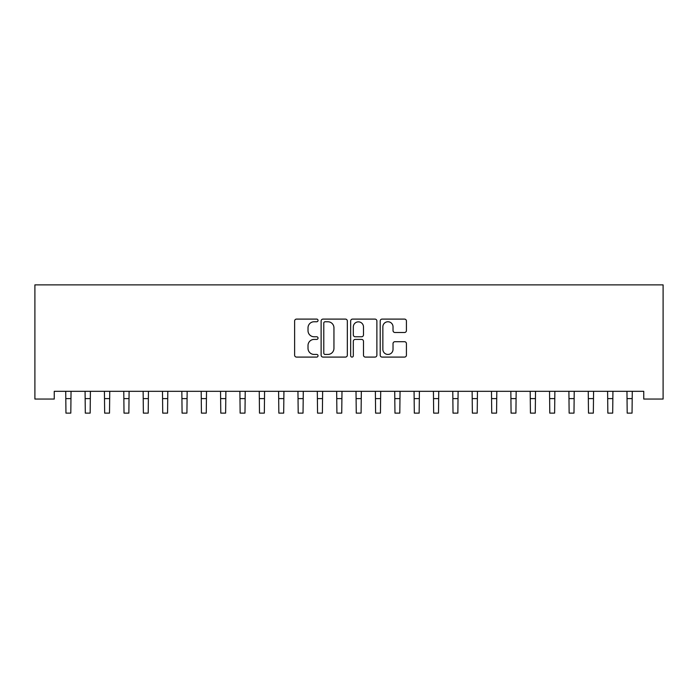 <?xml version="1.0" encoding="UTF-8"?>
<svg xmlns="http://www.w3.org/2000/svg" width="698" height="698" viewBox="0 0 698 698"><rect width="100%" height="100%" fill="white"/><g stroke="black" fill="none" stroke-linecap="round" stroke-linejoin="round"><path stroke-width="1.05" d="M318.035 320.426A1.326 1.326 0 0 0 316.709 319.099L296.519 319.099A1.902 1.902 0 0 0 294.626 321.001L294.626 355.195A1.902 1.902 0 0 0 296.519 357.088L316.709 357.088A1.326 1.326 0 0 0 318.035 355.762A1.326 1.326 0 0 0 316.709 354.436L314.091 354.436A6.081 6.081 0 0 1 308.019 348.354L308.019 345.501A6.081 6.081 0 0 1 314.091 339.42L316.709 339.42A1.326 1.326 0 0 0 318.035 338.094A1.326 1.326 0 0 0 316.709 336.768L314.091 336.768A6.081 6.081 0 0 1 308.019 330.686L308.019 327.833A6.081 6.081 0 0 1 314.091 321.761L316.709 321.761A1.326 1.326 0 0 0 318.035 320.426M404.517 332.492A1.902 1.902 0 0 0 406.419 330.59L406.419 321.001A1.902 1.902 0 0 0 404.517 319.099L382.103 319.099A1.902 1.902 0 0 0 380.201 321.001L380.201 355.195A1.902 1.902 0 0 0 382.103 357.088L404.517 357.088A1.902 1.902 0 0 0 406.419 355.195L406.419 343.599A1.902 1.902 0 0 0 404.517 341.706L394.92 341.706A1.902 1.902 0 0 0 393.026 343.599L393.026 349.349A5.078 5.078 0 0 1 387.94 354.436A5.078 5.078 0 0 1 382.862 349.349L382.862 326.839A5.078 5.078 0 0 1 387.94 321.761A5.078 5.078 0 0 1 393.026 326.839L393.026 330.59A1.902 1.902 0 0 0 394.92 332.492L404.517 332.492M643.748 391.316L54.252 391.316L54.252 399.055L34.9 399.055L34.9 284.871L663.1 284.871L663.1 399.055L643.748 399.055L643.748 391.316M347.334 321.001A1.902 1.902 0 0 0 345.44 319.099L323.026 319.099A1.902 1.902 0 0 0 321.124 321.001L321.124 355.195A1.902 1.902 0 0 0 323.026 357.088L345.44 357.088A1.902 1.902 0 0 0 347.334 355.195L347.334 321.001M352.56 319.099L374.974 319.099A1.902 1.902 0 0 1 376.876 321.001L376.876 355.195A1.902 1.902 0 0 1 374.974 357.088L365.386 357.088A1.902 1.902 0 0 1 363.484 355.195L363.484 341.322A1.902 1.902 0 0 0 361.581 339.42L355.221 339.42A1.902 1.902 0 0 0 353.319 341.322L353.319 355.762A1.326 1.326 0 0 1 351.993 357.088A1.326 1.326 0 0 1 350.666 355.762L350.666 321.001A1.902 1.902 0 0 1 352.56 319.099M325.111 321.761A1.326 1.326 0 0 0 323.785 323.087L323.785 353.101A1.326 1.326 0 0 0 325.111 354.436L327.868 354.436A6.081 6.081 0 0 0 333.949 348.354L333.949 327.833A6.081 6.081 0 0 0 327.868 321.761L325.111 321.761M363.484 326.934A5.078 5.078 0 0 0 358.406 321.857A5.078 5.078 0 0 0 353.319 326.934L353.319 334.866A1.902 1.902 0 0 0 355.221 336.768L361.581 336.768A1.902 1.902 0 0 0 363.484 334.866L363.484 326.934M65.717 391.316L65.961 413.129L70.803 413.129L71.048 391.316M85.069 391.316L85.313 413.129L90.155 413.129L90.4 391.316M104.421 391.316L104.665 413.129L109.507 413.129L109.752 391.316M123.773 391.316L124.017 413.129L128.86 413.129L129.104 391.316M143.125 391.316L143.378 413.129L148.212 413.129L148.456 391.316M162.486 391.316L162.73 413.129L167.564 413.129L167.808 391.316M181.838 391.316L182.082 413.129L186.916 413.129L187.16 391.316M201.19 391.316L201.434 413.129L206.268 413.129L206.521 391.316M220.542 391.316L220.786 413.129L225.629 413.129L225.873 391.316M239.894 391.316L240.138 413.129L244.981 413.129L245.225 391.316M259.246 391.316L259.49 413.129L264.333 413.129L264.577 391.316M278.598 391.316L278.842 413.129L283.685 413.129L283.929 391.316M297.95 391.316L298.194 413.129L303.037 413.129L303.281 391.316M317.302 391.316L317.555 413.129L322.389 413.129L322.633 391.316M336.663 391.316L336.907 413.129L341.741 413.129L341.985 391.316M356.015 391.316L356.259 413.129L361.093 413.129L361.337 391.316M375.367 391.316L375.611 413.129L380.445 413.129L380.698 391.316M394.719 391.316L394.963 413.129L399.806 413.129L400.05 391.316M414.071 391.316L414.315 413.129L419.158 413.129L419.402 391.316M433.423 391.316L433.667 413.129L438.51 413.129L438.754 391.316M452.775 391.316L453.019 413.129L457.862 413.129L458.106 391.316M472.127 391.316L472.372 413.129L477.214 413.129L477.458 391.316M491.479 391.316L491.732 413.129L496.566 413.129L496.81 391.316M510.84 391.316L511.084 413.129L515.918 413.129L516.162 391.316M530.192 391.316L530.436 413.129L535.27 413.129L535.514 391.316M549.544 391.316L549.788 413.129L554.622 413.129L554.875 391.316M568.896 391.316L569.14 413.129L573.983 413.129L574.227 391.316M588.248 391.316L588.493 413.129L593.335 413.129L593.579 391.316M607.6 391.316L607.845 413.129L612.687 413.129L612.931 391.316M626.952 391.316L627.197 413.129L632.039 413.129L632.283 391.316M65.961 398.61L70.803 398.61M65.961 413.129L70.803 413.129M85.313 398.61L90.155 398.61M85.313 413.129L90.155 413.129M104.665 398.61L109.507 398.61M104.665 413.129L109.507 413.129M124.017 398.61L128.86 398.61M124.017 413.129L128.86 413.129M143.378 398.61L148.212 398.61M143.378 413.129L148.212 413.129M162.73 398.61L167.564 398.61M162.73 413.129L167.564 413.129M182.082 398.61L186.916 398.61M182.082 413.129L186.916 413.129M201.434 398.61L206.268 398.61M201.434 413.129L206.268 413.129M220.786 398.61L225.629 398.61M220.786 413.129L225.629 413.129M240.138 398.61L244.981 398.61M240.138 413.129L244.981 413.129M259.49 398.61L264.333 398.61M259.49 413.129L264.333 413.129M278.842 398.61L283.685 398.61M278.842 413.129L283.685 413.129M298.194 398.61L303.037 398.61M298.194 413.129L303.037 413.129M317.555 398.61L322.389 398.61M317.555 413.129L322.389 413.129M336.907 398.61L341.741 398.61M336.907 413.129L341.741 413.129M356.259 398.61L361.093 398.61M356.259 413.129L361.093 413.129M375.611 398.61L380.445 398.61M375.611 413.129L380.445 413.129M394.963 398.61L399.806 398.61M394.963 413.129L399.806 413.129M414.315 398.61L419.158 398.61M414.315 413.129L419.158 413.129M433.667 398.61L438.51 398.61M433.667 413.129L438.51 413.129M453.019 398.61L457.862 398.61M453.019 413.129L457.862 413.129M472.372 398.61L477.214 398.61M472.372 413.129L477.214 413.129M491.732 398.61L496.566 398.61M491.732 413.129L496.566 413.129M511.084 398.61L515.918 398.61M511.084 413.129L515.918 413.129M530.436 398.61L535.27 398.61M530.436 413.129L535.27 413.129M549.788 398.61L554.622 398.61M549.788 413.129L554.622 413.129M569.14 398.61L573.983 398.61M569.14 413.129L573.983 413.129M588.493 398.61L593.335 398.61M588.493 413.129L593.335 413.129M607.845 398.61L612.687 398.61M607.845 413.129L612.687 413.129M627.197 398.61L632.039 398.61M627.197 413.129L632.039 413.129"/></g></svg>
